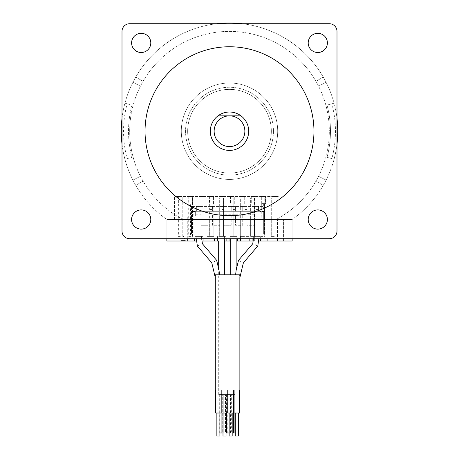 <?xml version="1.0" encoding="UTF-8"?>
<svg xmlns="http://www.w3.org/2000/svg" width="459" height="459" viewBox="0 0 459 459"><rect width="100%" height="100%" fill="white"/><g stroke="black" fill="none" stroke-linecap="round" stroke-linejoin="round"><path stroke-width="0.34" stroke-dasharray="2.29 1.72" d="M210.302 131.217A19.198 19.198 0 0 0 229.5 150.414A19.198 19.198 0 0 0 248.698 131.217A19.198 19.198 0 0 0 229.5 112.019A19.198 19.198 0 0 0 210.302 131.217A19.198 19.198 0 0 0 229.5 150.414A19.198 19.198 0 0 0 248.698 131.217A19.198 19.198 0 0 0 229.5 112.019A19.198 19.198 0 0 0 210.302 131.217A19.198 19.198 0 0 0 229.5 150.414A19.198 19.198 0 0 0 248.698 131.217A19.198 19.198 0 0 0 229.5 112.019A19.198 19.198 0 0 0 210.302 131.217M150.799 219.517A9.599 9.599 0 0 1 141.2 229.116A9.599 9.599 0 0 1 131.601 219.517A9.599 9.599 0 0 0 141.2 229.116A9.599 9.599 0 0 0 150.799 219.517A9.599 9.599 0 0 1 141.2 229.116A9.599 9.599 0 0 1 131.601 219.517A9.599 9.599 0 0 1 141.2 209.918A9.599 9.599 0 0 1 150.799 219.517A9.599 9.599 0 0 1 141.2 229.116A9.599 9.599 0 0 1 131.601 219.517A9.599 9.599 0 0 1 141.2 209.918A9.599 9.599 0 0 1 150.799 219.517A9.599 9.599 0 0 1 141.2 229.116A9.599 9.599 0 0 1 131.601 219.517A9.599 9.599 0 0 1 141.2 209.918A9.599 9.599 0 0 1 150.799 219.517A9.599 9.599 0 0 0 141.2 209.918A9.599 9.599 0 0 0 131.601 219.517A9.599 9.599 0 0 1 141.2 209.918A9.599 9.599 0 0 1 150.799 219.517M327.399 219.517A9.599 9.599 0 0 1 317.8 229.116A9.599 9.599 0 0 1 308.201 219.517A9.599 9.599 0 0 0 317.8 229.116A9.599 9.599 0 0 0 327.399 219.517A9.599 9.599 0 0 1 317.8 229.116A9.599 9.599 0 0 1 308.201 219.517A9.599 9.599 0 0 1 317.8 209.918A9.599 9.599 0 0 1 327.399 219.517A9.599 9.599 0 0 1 317.8 229.116A9.599 9.599 0 0 1 308.201 219.517A9.599 9.599 0 0 1 317.8 209.918A9.599 9.599 0 0 1 327.399 219.517A9.599 9.599 0 0 1 317.8 229.116A9.599 9.599 0 0 1 308.201 219.517A9.599 9.599 0 0 1 317.8 209.918A9.599 9.599 0 0 1 327.399 219.517A9.599 9.599 0 0 0 317.8 209.918A9.599 9.599 0 0 0 308.201 219.517A9.599 9.599 0 0 1 317.8 209.918A9.599 9.599 0 0 1 327.399 219.517M327.399 42.916A9.599 9.599 0 0 1 317.8 52.51A9.599 9.599 0 0 1 308.201 42.916A9.599 9.599 0 0 0 317.8 52.51A9.599 9.599 0 0 0 327.399 42.916A9.599 9.599 0 0 1 317.8 52.51A9.599 9.599 0 0 1 308.201 42.916A9.599 9.599 0 0 1 317.8 33.318A9.599 9.599 0 0 1 327.399 42.916A9.599 9.599 0 0 1 317.8 52.51A9.599 9.599 0 0 1 308.201 42.916A9.599 9.599 0 0 1 317.8 33.318A9.599 9.599 0 0 1 327.399 42.916A9.599 9.599 0 0 1 317.8 52.51A9.599 9.599 0 0 1 308.201 42.916A9.599 9.599 0 0 1 317.8 33.318A9.599 9.599 0 0 1 327.399 42.916A9.599 9.599 0 0 0 317.8 33.318A9.599 9.599 0 0 0 308.201 42.916A9.599 9.599 0 0 1 317.8 33.318A9.599 9.599 0 0 1 327.399 42.916M150.799 42.916A9.599 9.599 0 0 1 141.2 52.51A9.599 9.599 0 0 1 131.601 42.916A9.599 9.599 0 0 0 141.2 52.51A9.599 9.599 0 0 0 150.799 42.916A9.599 9.599 0 0 1 141.2 52.51A9.599 9.599 0 0 1 131.601 42.916A9.599 9.599 0 0 1 141.2 33.318A9.599 9.599 0 0 1 150.799 42.916A9.599 9.599 0 0 1 141.2 52.51A9.599 9.599 0 0 1 131.601 42.916A9.599 9.599 0 0 1 141.2 33.318A9.599 9.599 0 0 1 150.799 42.916A9.599 9.599 0 0 1 141.2 52.51A9.599 9.599 0 0 1 131.601 42.916A9.599 9.599 0 0 1 141.2 33.318A9.599 9.599 0 0 1 150.799 42.916A9.599 9.599 0 0 0 141.2 33.318A9.599 9.599 0 0 0 131.601 42.916A9.599 9.599 0 0 1 141.2 33.318A9.599 9.599 0 0 1 150.799 42.916M313.962 131.217A84.462 84.462 0 0 0 229.5 46.755A84.462 84.462 0 0 0 145.038 131.217A84.462 84.462 0 0 0 229.5 215.678A84.462 84.462 0 0 0 313.962 131.217M277.701 131.217A48.201 48.201 0 0 0 229.5 83.016A48.201 48.201 0 0 0 181.299 131.217A48.201 48.201 0 0 0 229.5 179.417A48.201 48.201 0 0 0 277.701 131.217A48.201 48.201 0 0 0 229.5 83.016A48.201 48.201 0 0 0 181.299 131.217A48.201 48.201 0 0 0 229.5 179.417A48.201 48.201 0 0 0 277.701 131.217M273.449 131.217A43.949 43.949 0 0 0 229.5 87.262A43.949 43.949 0 0 0 185.551 131.217A43.949 43.949 0 0 0 229.5 175.166A43.949 43.949 0 0 0 273.449 131.217A43.949 43.949 0 0 0 229.5 87.262A43.949 43.949 0 0 0 185.551 131.217A43.949 43.949 0 0 0 229.5 175.166A43.949 43.949 0 0 0 273.449 131.217M122.002 231.038A7.677 7.677 0 0 0 129.679 238.714L329.321 238.714A7.677 7.677 0 0 0 336.998 231.038L336.998 31.396A7.677 7.677 0 0 0 329.321 23.719L129.679 23.719A7.677 7.677 0 0 0 122.002 31.396L122.002 231.038A7.677 7.677 0 0 0 129.679 238.714L329.321 238.714A7.677 7.677 0 0 0 336.998 231.038L336.998 31.396A7.677 7.677 0 0 0 329.321 23.719L129.679 23.719A7.677 7.677 0 0 0 122.002 31.396L122.002 231.038A7.677 7.677 0 0 0 129.679 238.714L329.321 238.714A7.677 7.677 0 0 0 336.998 231.038L336.998 31.396A7.677 7.677 0 0 0 329.321 23.719L129.679 23.719A7.677 7.677 0 0 0 122.002 31.396L122.002 231.038A7.677 7.677 0 0 0 129.679 238.714A7.677 7.677 0 0 1 122.002 231.038M200.899 214.978L219.677 214.76L219.677 225.283L212.414 225.283L212.414 214.978L208.162 214.76L208.162 225.283L200.899 225.283L200.899 214.978L191.489 214.978L191.489 234.107L191.489 217.216L187.266 217.216L187.266 238.714L267.89 238.714L267.89 234.107L263.667 234.107L267.89 234.107L267.89 217.216L263.667 217.216L263.667 234.107L263.667 217.216L267.89 217.216L267.89 238.714L187.266 238.714L187.266 234.107L191.489 234.107L191.489 216.063L195.333 216.063L195.333 211.53L191.489 211.53L191.489 206.464L263.667 206.464L263.667 211.53L259.828 211.53L259.828 216.063L263.667 216.063L263.667 234.107L263.667 214.978L254.234 214.978L254.234 225.283L246.971 225.283L246.971 214.76L242.713 214.76L246.971 214.978M129.679 23.719A7.677 7.677 0 0 0 122.002 31.396A7.677 7.677 0 0 1 129.679 23.719M336.998 31.396A7.677 7.677 0 0 0 329.321 23.719A7.677 7.677 0 0 1 336.998 31.396M329.321 238.714A7.677 7.677 0 0 0 336.998 231.038A7.677 7.677 0 0 1 329.321 238.714M166.858 238.714L166.858 219.517L166.858 241.015L292.142 241.015L166.858 241.015L166.858 219.517L166.858 241.015L166.858 219.517L292.142 219.517L166.858 219.517L292.142 219.517L166.858 219.517L292.142 219.517L292.142 241.015L292.142 219.517L292.142 241.015L166.858 241.015L166.858 219.517L182.952 219.517A99.821 99.821 0 0 1 229.5 31.396A99.821 99.821 0 0 1 329.321 131.217A99.821 99.821 0 0 0 315.947 81.306L323.262 77.083A108.267 108.267 0 0 1 292.142 219.517L292.142 241.015L166.858 241.015L292.142 241.015L292.142 219.517A108.267 108.267 0 0 0 334.077 159.239L331.851 158.642A105.96 105.96 0 0 0 331.851 103.791L327.032 105.082A100.974 100.974 0 0 1 327.032 157.351L334.077 159.239A108.267 108.267 0 0 0 336.998 144.086M254.676 241.015L196.004 241.015L254.676 241.015L254.676 219.517L196.004 219.517L254.676 219.517L254.676 241.015M283.57 241.015L173.02 241.015L283.57 241.015L283.57 219.517L173.02 219.517L283.57 219.517L283.57 241.015M173.02 219.517L173.02 241.015L173.02 219.517M196.004 219.517L196.004 241.015L196.004 219.517M226.046 432.98L219.695 432.98L226.838 432.98L226.838 394.585L223.269 394.585L226.838 394.585M223.269 432.98L223.269 394.585L219.695 394.585L223.263 394.585L223.263 432.98M219.695 432.98L219.695 394.585M219.901 432.98L222.701 432.98L222.701 394.585L219.132 394.585L222.701 394.585M219.132 432.98L219.132 394.585M222.701 432.98L225.478 432.98L225.478 394.585L221.909 394.585L225.478 394.585M221.909 413.014L221.909 394.585M226.838 432.98L229.965 432.98L229.965 394.585L233.539 394.585L226.402 394.585L229.965 394.585L229.97 432.98L234.101 432.98M226.402 413.014L226.402 394.585M230.533 432.98L230.533 394.585L234.101 394.585L230.533 394.585M231.325 432.98L227.762 432.98L231.325 432.98L231.325 394.585L227.762 394.585L231.325 394.585M227.762 432.98L227.762 394.585M221.066 394.585L235.192 394.585L235.192 241.015L226.746 241.015L235.192 241.015M218.3 394.585L218.3 267.253M218.3 241.015L278.963 241.015L218.3 241.015M261.9 219.517L193.164 219.517L261.9 219.517L261.9 203.635L264.562 203.635L264.562 219.517L278.756 219.517L264.562 219.517L264.562 234.819L264.562 204.163L265.537 204.163L265.537 196.481L261.699 196.481L265.537 196.481L265.537 204.163L261.699 204.163L261.9 234.819L264.562 234.819L261.9 234.819L261.9 219.517M264.797 219.517L271.28 219.517L271.28 236.408L275.125 236.408L275.125 198.018L271.28 198.018L271.28 219.517L264.797 219.517L264.797 198.018L260.959 198.018L260.959 236.408L264.797 236.408L264.797 219.517M202.867 219.517L209.35 219.517L209.35 236.408L213.188 236.408L213.188 219.517L219.672 219.517L219.672 236.408L223.51 236.408L223.51 219.517L229.993 219.517L229.993 236.408L233.832 236.408L233.832 219.517L240.315 219.517L240.315 236.408L244.154 236.408L244.154 219.517L250.637 219.517L250.637 236.408L254.475 236.408L254.475 219.517L260.959 219.517L254.475 219.517L254.475 198.018L250.637 198.018L250.637 219.517L244.154 219.517L244.154 198.018L240.315 198.018L240.315 219.517L233.832 219.517L233.832 198.018L229.993 198.018L229.993 219.517L223.51 219.517L223.51 198.018L219.672 198.018L219.672 219.517L213.188 219.517L213.188 198.018L209.35 198.018L209.35 219.517L202.867 219.517L202.867 198.018L199.028 198.018L199.028 236.408L202.867 236.408L202.867 219.517M192.545 219.517L199.028 219.517L192.545 219.517L192.545 198.018L188.701 198.018L188.701 236.408L192.545 236.408L192.545 219.517M182.217 219.517L188.701 219.517L182.217 219.517L182.217 198.018L178.379 198.018L178.379 236.408L182.217 236.408L182.217 219.517M174.535 219.517L174.535 196.481L278.963 196.481L174.535 196.481L174.535 219.517M278.963 219.517L278.963 196.481L278.963 219.517M174.741 219.517L190.502 219.517L174.741 219.517M190.502 204.117L193.164 204.117L193.164 235.295L193.164 204.117L190.502 204.117L190.502 235.295L193.164 235.295L190.502 235.295L190.502 204.117M178.373 196.481L182.212 196.481L178.373 196.481L178.373 204.163L182.212 204.163L182.212 196.481L182.212 204.163L178.373 204.163L178.373 196.481M251.28 196.481L255.118 196.481L251.28 196.481L251.28 204.163L255.118 204.163L255.118 196.481L255.118 204.163L251.28 204.163L251.28 196.481M240.866 196.481L244.704 196.481L240.866 196.481L240.866 204.163L244.704 204.163L244.704 196.481L244.704 204.163L240.866 204.163L240.866 196.481M230.452 196.481L234.291 196.481L230.452 196.481L230.452 204.163L234.291 204.163L234.291 196.481L234.291 204.163L230.452 204.163L230.452 196.481M220.033 196.481L223.877 196.481L220.033 196.481L220.033 204.163L223.877 204.163L223.877 196.481L223.877 204.163L220.033 204.163L220.033 196.481M188.787 196.481L192.631 196.481L188.787 196.481L188.787 204.163L192.631 204.163L188.787 204.163L188.787 196.481M199.206 196.481L203.044 196.481L199.206 196.481L199.206 204.163L203.044 204.163L203.044 196.481L203.044 204.163L199.206 204.163L199.206 196.481M209.62 196.481L213.458 196.481L209.62 196.481L209.62 204.163L213.458 204.163L213.458 196.481L213.458 204.163L209.62 204.163L209.62 196.481M272.112 196.481L275.951 196.481L272.112 196.481L272.112 204.163L275.951 204.163L275.951 196.481L275.951 204.163L272.112 204.163L272.112 196.481M174.535 241.015L176.072 241.015L174.535 241.015M183.497 236.391L185.344 240.464L181.54 240.464L183.497 236.391L185.344 240.464L181.54 240.464L183.497 236.391M178.379 198.018L182.217 198.018L182.217 236.408L178.379 236.408L178.379 198.018M240.315 198.018L244.154 198.018L244.154 236.408L240.315 236.408L240.315 198.018M250.637 198.018L254.475 198.018L254.475 236.408L250.637 236.408L250.637 198.018M260.959 198.018L264.797 198.018L264.797 236.408L260.959 236.408L260.959 198.018M188.701 198.018L192.545 198.018L192.545 236.408L188.701 236.408L188.701 198.018M229.993 198.018L233.832 198.018L233.832 236.408L229.993 236.408L229.993 198.018M219.672 198.018L223.51 198.018L223.51 236.408L219.672 236.408L219.672 198.018M209.35 198.018L213.188 198.018L213.188 236.408L209.35 236.408L209.35 198.018M199.028 198.018L202.867 198.018L202.867 236.408L199.028 236.408L199.028 198.018M271.28 198.018L275.125 198.018L275.125 236.408L271.28 236.408L271.28 198.018M264.562 204.163L264.562 203.635L261.9 203.635L261.9 204.163L264.562 204.163M261.699 204.163L261.699 196.481L261.699 204.163M192.631 204.117L192.631 196.481L192.631 204.117M235.192 394.585L234.119 394.585M233.356 394.585L227.98 394.585M227.211 394.585L221.835 394.585M232.185 432.98L229.144 432.98M225.478 432.98L222.999 432.98M122.002 118.347A108.267 108.267 0 0 1 124.923 103.195L127.149 103.791A105.96 105.96 0 0 0 127.149 158.642L124.923 159.239A108.267 108.267 0 0 1 122.002 144.086M242.369 23.719A108.267 108.267 0 0 1 334.077 103.195L327.032 105.082A100.974 100.974 0 0 1 327.032 157.351L331.851 158.642M187.662 131.217A41.838 41.838 0 0 0 229.5 173.054A41.838 41.838 0 0 0 271.338 131.217A41.838 41.838 0 0 0 229.5 89.379A41.838 41.838 0 0 0 187.662 131.217A41.838 41.838 0 0 0 229.5 173.054A41.838 41.838 0 0 0 271.338 131.217A41.838 41.838 0 0 0 229.5 89.379A41.838 41.838 0 0 0 187.662 131.217M140.437 86.137A99.821 99.821 0 0 0 143.053 181.127L135.738 185.35A108.267 108.267 0 0 1 135.738 77.083A108.267 108.267 0 0 1 323.262 77.083L315.947 81.306A99.821 99.821 0 0 0 140.437 86.137L132.903 82.322L140.437 86.137M292.142 238.714L292.142 219.517L276.048 219.517A99.821 99.821 0 0 0 329.321 131.217A99.821 99.821 0 0 1 315.947 181.127L323.262 185.35L315.947 181.127A99.821 99.821 0 0 1 276.048 219.517L182.952 219.517A99.821 99.821 0 0 1 143.053 181.127L135.738 185.35A108.267 108.267 0 0 0 166.858 219.517A108.267 108.267 0 0 1 124.923 159.239L131.968 157.351A100.974 100.974 0 0 1 131.968 105.082L124.923 103.195A108.267 108.267 0 0 1 216.631 23.719M331.851 103.791L334.077 103.195A108.267 108.267 0 0 1 336.998 118.347M135.738 77.083L143.053 81.306L135.738 77.083M267.89 241.015L260.672 241.015L267.89 241.015L267.89 238.714L260.672 238.714L260.672 241.015M258.509 241.015L253.138 241.015M252.077 241.015L249.157 241.015L252.077 241.015L252.077 236.408L260.672 236.408L252.077 236.408L252.077 238.714L260.672 238.714L260.672 236.408L260.672 238.714M240.556 241.015L237.642 241.015L240.556 241.015L240.556 236.408L249.157 236.408L240.556 236.408L240.556 238.714L252.077 238.714M236.138 241.015L230.762 241.015M229.041 241.015L226.121 241.015L229.041 241.015L229.041 236.408L237.642 236.408L229.041 236.408L229.041 238.714L240.556 238.714M224.399 241.015L219.023 241.015M217.52 241.015L214.605 241.015L217.52 241.015L217.52 236.408L226.121 236.408L217.52 236.408L217.52 238.714L229.041 238.714M206.005 241.015L203.085 241.015L206.005 241.015L206.005 236.408L214.605 236.408L206.005 236.408L206.005 238.714L217.52 238.714M202.023 241.015L196.647 241.015M187.266 241.015L194.484 241.015L187.266 241.015L187.266 238.714L199.94 238.714L199.94 234.107L199.94 238.714L255.221 238.714L255.221 234.107L199.94 234.107L255.221 234.107L255.221 238.714L267.89 238.714L206.005 238.714M326.097 82.322L318.563 86.137L326.097 82.322M318.563 176.296L326.097 180.112L318.563 176.296M132.903 180.112L140.437 176.296L132.903 180.112M127.149 158.642L131.968 157.351A100.974 100.974 0 0 1 131.968 105.082L127.149 103.791M235.289 436.05L238.33 436.05M234.119 413.014L239.495 413.014M229.144 436.05L232.185 436.05M227.98 413.014L233.356 413.014M222.999 436.05L226.046 436.05M221.835 413.014L227.211 413.014M236.81 389.978L234.119 389.978L236.81 389.978M230.665 389.978L233.356 389.978L230.665 389.978M224.526 389.978L221.835 389.978L224.526 389.978M216.86 436.05L219.901 436.05M215.696 413.014L221.066 413.014M218.381 389.978L215.696 389.978L218.381 389.978M233.447 274.803L237.802 274.803L233.447 274.803M233.447 236.408L236.138 236.408L233.447 236.408M256.489 236.408L253.804 236.408L256.489 236.408M240.935 261.59C237.796 259.989 237.796 259.989 240.935 261.59M215.294 389.978L239.868 389.978M215.179 277.133L215.443 274.803L239.713 274.803L239.982 277.133M221.714 274.803L224.399 274.803L221.714 274.803M221.714 236.408L219.023 236.408L221.714 236.408M198.672 236.408L195.982 236.408L198.672 236.408M199.9 244.905C196.659 246.374 196.659 246.374 199.9 244.905M198.787 206.464L196.676 206.464L198.787 206.464M198.787 209.533L196.676 209.533L198.787 209.533M210.302 206.464L212.414 206.464L210.302 206.464M210.302 209.533L212.414 209.533L210.302 209.533M221.823 206.464L223.935 206.464L221.823 206.464M221.823 209.533L223.935 209.533L221.823 209.533M233.338 206.464L235.45 206.464L233.338 206.464M233.338 209.533L235.45 209.533L233.338 209.533M244.859 206.464L246.971 206.464L244.859 206.464M244.859 209.533L246.971 209.533L244.859 209.533M256.374 206.464L258.486 206.464L256.374 206.464M256.374 209.533L258.486 209.533L256.374 209.533M217.359 274.803L219.551 274.803L217.359 274.803M214.227 261.59C217.365 259.989 217.365 259.989 214.227 261.59M191.489 214.978L200.899 214.76L200.899 225.283L208.162 225.283L208.162 214.978M212.414 214.978L212.414 225.283L219.677 225.283L219.677 214.76L223.935 214.76L219.677 214.978M231.198 214.978L231.198 225.283L223.935 225.283L231.198 225.283L231.198 214.76L235.45 214.76L223.935 214.76L223.935 225.283L223.935 214.978M195.333 211.53L191.489 211.53L191.489 216.063L195.333 216.063L195.333 211.53M254.234 214.978L191.489 214.76L191.489 211.301L263.667 211.301L263.667 204.163L263.667 206.464L191.489 206.464L191.489 211.301L254.246 211.301L254.263 206.464L258.486 206.464L258.486 211.301L263.667 211.301L263.667 214.978M191.489 217.216L191.489 234.107L187.266 234.107L267.89 234.107L187.266 234.107L187.266 217.216L191.489 217.216M263.667 211.53L263.667 216.063L259.828 216.063L259.828 211.53L263.667 211.53M242.713 214.978L242.713 225.283L235.45 225.283L235.45 214.76L242.713 214.76L242.713 225.283L235.45 225.283L235.45 214.978M191.489 204.163L263.667 204.163L191.489 204.163M194.484 241.015L194.484 238.714M254.234 214.76L246.971 214.76L246.971 225.283L254.234 225.283L254.234 214.76M203.085 238.714L203.085 236.408L194.484 236.408L203.085 236.408L203.085 241.015M214.605 238.714L214.605 241.015M226.121 238.714L226.121 241.015M237.642 238.714L237.642 241.015M249.157 238.714L249.157 241.015M254.263 206.464L254.246 211.301L258.486 211.301L258.486 206.464L254.263 206.464L254.263 209.533M246.971 206.464L246.971 211.301L246.971 206.464L242.748 206.464L242.725 211.301L242.748 206.464L246.971 206.464L246.971 209.533M235.45 206.464L235.45 211.301L235.45 206.464L231.227 206.464L231.21 211.301L231.227 206.464L235.45 206.464L235.45 209.533M223.935 206.464L223.935 211.301L223.935 206.464L219.712 206.464L219.689 211.301L219.712 206.464L223.935 206.464L223.935 209.533M212.414 206.464L212.414 211.301L212.414 206.464L208.191 206.464L208.174 211.301L208.191 206.464L212.414 206.464L212.414 209.533M200.899 206.464L200.899 211.301L200.899 206.464L196.676 206.464L196.653 211.301L196.676 206.464L200.899 206.464L200.899 209.533M237.802 274.803L239.713 274.803M255.261 244.905C258.503 246.374 258.503 246.374 255.261 244.905M218.381 413.014L219.901 413.014L218.381 413.014M224.526 413.014L226.046 413.014L224.526 413.014M230.665 413.014L232.185 413.014L230.665 413.014M236.81 413.014L238.33 413.014L236.81 413.014M176.072 241.015L176.072 219.517L176.072 241.015M277.425 241.015L277.425 219.517L277.425 241.015M230.762 238.714L230.762 236.408M253.804 236.408L253.471 238.714M219.023 238.714L219.023 236.408M195.982 236.408L196.314 238.714M258.486 209.533L258.486 206.464M196.676 209.533L196.676 206.464M208.191 209.533L208.191 206.464M219.712 209.533L219.712 206.464M231.227 209.533L231.227 206.464M242.748 209.533L242.748 206.464M201.358 236.408L201.69 238.714M224.399 238.714L224.399 236.408M259.174 236.408L258.842 238.714M236.138 238.714L236.138 236.408"/><path stroke-width="0.69" d="M131.601 219.517A9.599 9.599 0 0 0 141.2 229.116A9.599 9.599 0 0 0 150.799 219.517A9.599 9.599 0 0 0 141.2 209.918A9.599 9.599 0 0 0 131.601 219.517M308.201 219.517A9.599 9.599 0 0 0 317.8 229.116A9.599 9.599 0 0 0 327.399 219.517A9.599 9.599 0 0 0 317.8 209.918A9.599 9.599 0 0 0 308.201 219.517M308.201 42.916A9.599 9.599 0 0 0 317.8 52.51A9.599 9.599 0 0 0 327.399 42.916A9.599 9.599 0 0 0 317.8 33.318A9.599 9.599 0 0 0 308.201 42.916M131.601 42.916A9.599 9.599 0 0 0 141.2 52.51A9.599 9.599 0 0 0 150.799 42.916A9.599 9.599 0 0 0 141.2 33.318A9.599 9.599 0 0 0 131.601 42.916M313.962 131.217A84.462 84.462 0 0 0 229.5 46.755A84.462 84.462 0 0 0 145.038 131.217A84.462 84.462 0 0 0 229.5 215.678A84.462 84.462 0 0 0 313.962 131.217M292.142 238.714L292.142 241.015L267.89 241.015L267.89 238.714L329.321 238.714L129.679 238.714L329.321 238.714A7.677 7.677 0 0 0 336.998 231.038L336.998 31.396A7.677 7.677 0 0 0 329.321 23.719L129.679 23.719A7.677 7.677 0 0 0 122.002 31.396L122.002 231.038A7.677 7.677 0 0 0 129.679 238.714L187.266 238.714L187.266 241.015L166.858 241.015L166.858 238.714M336.998 231.038L336.998 31.396L336.998 231.038M329.321 23.719L129.679 23.719L329.321 23.719M122.002 31.396L122.002 231.038L122.002 31.396M244.859 131.217A15.359 15.359 0 0 0 229.5 115.857L241.015 115.857A19.198 19.198 0 0 1 229.5 150.414A19.198 19.198 0 0 1 217.985 115.857A19.198 19.198 0 0 1 241.015 115.857L229.5 115.857A15.359 15.359 0 0 0 214.141 131.217A15.359 15.359 0 0 0 229.5 146.57A15.359 15.359 0 0 0 244.859 131.217M217.985 115.857L229.5 115.857L217.985 115.857M222.999 432.98L221.909 432.98L221.909 413.014M229.144 432.98L226.402 432.98L226.402 413.014M234.101 394.585L234.101 432.98L233.539 432.98L233.539 394.585M218.3 267.253L218.3 241.015M234.119 394.585L233.356 394.585M227.98 394.585L227.211 394.585M221.835 394.585L221.066 394.585M233.539 432.98L232.185 432.98M221.909 432.98L219.901 432.98M226.402 432.98L226.046 432.98M122.002 144.086A108.267 108.267 0 0 1 122.002 118.347M216.631 23.719A108.267 108.267 0 0 1 242.369 23.719M336.998 118.347A108.267 108.267 0 0 1 336.998 144.086M260.672 238.714L260.672 241.015L258.509 241.015M253.138 241.015L252.077 241.015L252.077 238.714M249.157 238.714L249.157 241.015L240.556 241.015L240.556 238.714M237.642 238.714L237.642 241.015L236.138 241.015M230.762 241.015L229.041 241.015L229.041 238.714M226.121 238.714L226.121 241.015L224.399 241.015M219.023 241.015L217.52 241.015L217.52 238.714M214.605 238.714L214.605 241.015L206.005 241.015L206.005 238.714M203.085 238.714L203.085 241.015L202.023 241.015M196.647 241.015L194.484 241.015L194.484 238.714M238.33 413.014L238.33 436.05L235.289 436.05L235.289 413.014M232.185 413.014L232.185 436.05L229.144 436.05L229.144 413.014M226.046 413.014L226.046 436.05L222.999 436.05L222.999 413.014M239.495 389.978L239.495 413.014L234.119 413.014L234.119 389.978M233.356 389.978L233.356 413.014L227.98 413.014L227.98 389.978M227.211 389.978L227.211 413.014L221.835 413.014L221.835 389.978M219.901 413.014L219.901 436.05L216.86 436.05L216.86 413.014M221.066 389.978L221.066 413.014L215.696 413.014L215.696 389.978M255.261 244.905C252.025 243.431 252.025 243.431 255.261 244.905C252.025 243.431 252.025 243.431 255.261 244.905C258.503 246.374 258.503 246.374 255.261 244.905M240.935 261.59C237.796 259.989 237.796 259.989 240.935 261.59C244.073 263.191 244.073 263.191 240.935 261.59C244.073 263.191 244.073 263.191 240.935 261.59M235.605 274.803L236.138 270.305L235.605 274.803M239.868 277.121L239.868 389.978L215.294 389.978L215.294 277.121M258.842 238.714L257.786 246.053L243.373 262.835L239.982 277.133L239.713 274.803L215.443 274.803L215.179 277.133L211.788 262.835L197.376 246.053L196.314 238.714M219.551 274.803L219.023 270.305L219.551 274.803M199.9 244.905C196.659 246.374 196.659 246.374 199.9 244.905C203.136 243.431 203.136 243.431 199.9 244.905C203.136 243.431 203.136 243.431 199.9 244.905M214.227 261.59C211.088 263.191 211.088 263.191 214.227 261.59C211.088 263.191 211.088 263.191 214.227 261.59C217.365 259.989 217.365 259.989 214.227 261.59M194.484 241.015L187.266 241.015M203.085 241.015L206.005 241.015M214.605 241.015L217.52 241.015M226.121 241.015L229.041 241.015M237.642 241.015L240.556 241.015M249.157 241.015L252.077 241.015M267.89 241.015L260.672 241.015M239.713 274.803L237.802 274.803M230.762 274.803L230.762 238.714M253.471 238.714L252.743 243.758L238.496 260.351L236.138 270.305L236.138 238.714M201.69 238.714L202.419 243.758L216.665 260.351L219.023 270.305L219.023 238.714M224.399 274.803L224.399 238.714"/></g></svg>
